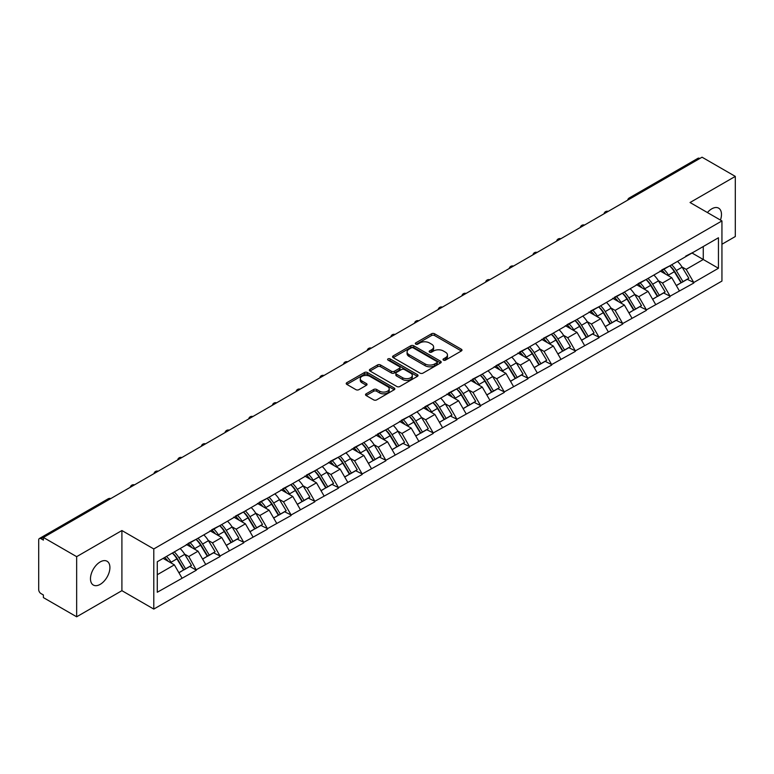 <?xml version="1.0" encoding="UTF-8"?>
<svg xmlns="http://www.w3.org/2000/svg" width="774" height="774" viewBox="0 0 774 774"><rect width="100%" height="100%" fill="white"/><g stroke="black" fill="none" stroke-linecap="round" stroke-linejoin="round"><path stroke-width="1.16" d="M443.444 360.113A1.471 0.851 0 0 0 445.534 360.113L461.372 350.97A2.109 1.219 0 0 0 461.991 350.109A2.109 1.219 0 0 0 461.372 349.248L434.543 333.758A2.109 1.219 0 0 0 431.563 333.758L415.725 342.901A1.471 0.851 0 0 0 415.299 343.511A1.471 0.851 0 0 0 415.725 344.111A1.471 0.851 0 0 0 417.815 344.111L419.866 342.93A6.743 3.889 0 0 1 429.406 342.93L431.64 344.217A6.743 3.889 0 0 1 433.614 346.975A6.743 3.889 0 0 1 431.64 349.722L429.589 350.903A1.471 0.851 0 0 0 429.154 351.512A1.471 0.851 0 0 0 429.589 352.112A1.471 0.851 0 0 0 431.679 352.112L433.721 350.932A6.743 3.889 0 0 1 443.26 350.932L445.495 352.218A6.743 3.889 0 0 1 447.469 354.976A6.743 3.889 0 0 1 445.495 357.723L443.444 358.913A1.471 0.851 0 0 0 443.018 359.513A1.471 0.851 0 0 0 443.444 360.113L443.444 358.913M100.194 561.924A13.739 7.933 -60 0 1 107.064 561.247A13.739 7.933 -60 0 1 109.173 572.257A13.739 7.933 -60 0 1 100.194 584.36A13.739 7.933 -60 0 1 93.325 585.047A13.739 7.933 -60 0 1 91.216 574.037A13.739 7.933 -60 0 1 100.194 561.924M707.407 212.54A13.739 7.933 -60 0 1 711.77 208.835A13.739 7.933 -60 0 1 718.64 208.158A13.739 7.933 -60 0 1 720.449 220.068M366.141 393.821A2.109 1.219 0 0 0 365.522 394.682A2.109 1.219 0 0 0 366.141 395.543L373.668 399.887A2.109 1.219 0 0 0 376.648 399.887L394.227 389.738A2.109 1.219 0 0 0 394.846 388.877A2.109 1.219 0 0 0 394.227 388.016L367.408 372.526A2.109 1.219 0 0 0 364.428 372.526L346.839 382.675A2.109 1.219 0 0 0 346.22 383.536A2.109 1.219 0 0 0 346.839 384.397L355.924 389.651A2.109 1.219 0 0 0 358.913 389.651L366.431 385.307A2.109 1.219 0 0 0 367.05 384.446A2.109 1.219 0 0 0 366.431 383.585L361.932 380.982A5.641 3.251 0 0 1 360.278 378.679A5.641 3.251 0 0 1 363.761 375.671A5.641 3.251 0 0 1 369.904 376.377L387.561 386.574A5.641 3.251 0 0 1 389.216 388.877A5.641 3.251 0 0 1 385.733 391.876A5.641 3.251 0 0 1 379.589 391.18L376.648 389.477A2.109 1.219 0 0 0 373.668 389.477L366.141 393.821L366.141 395.543L373.668 391.228L373.668 389.477M121.905 530.538L76.655 556.661L43.402 537.466L702.047 157.199L735.3 176.395L690.05 202.517L721.939 220.929L153.784 548.95L121.905 530.538L121.905 590.678L153.784 609.08L153.784 548.95M420.011 373.126A2.109 1.219 0 0 0 422.991 373.126L440.58 362.977A2.109 1.219 0 0 0 441.199 362.116A2.109 1.219 0 0 0 440.58 361.255L413.751 345.765A2.109 1.219 0 0 0 410.771 345.765L393.182 355.924A2.109 1.219 0 0 0 392.573 356.775A2.109 1.219 0 0 0 393.182 357.636L420.011 373.126M388.635 360.432A1.471 0.851 0 0 1 390.135 360.645L390.135 358.884L417.409 374.635A2.109 1.219 0 0 1 418.018 375.496A2.109 1.219 0 0 1 417.409 376.358L399.819 386.507A2.109 1.219 0 0 1 396.839 386.507L370.011 371.017L377.538 366.712L377.538 364.951L370.011 369.295A2.109 1.219 0 0 0 369.392 370.156A2.109 1.219 0 0 0 370.011 371.017L370.011 369.295M377.538 366.712A2.109 1.219 0 0 1 380.518 366.712L380.518 364.951A2.109 1.219 0 0 0 377.538 364.951M380.518 364.951L391.402 371.239A2.109 1.219 0 0 0 394.382 371.239L399.374 368.356A2.109 1.219 0 0 0 399.994 367.495A2.109 1.219 0 0 0 399.374 366.634L388.045 360.094A1.471 0.851 0 0 1 387.61 359.494A1.471 0.851 0 0 1 388.519 358.701A1.471 0.851 0 0 1 390.135 358.884M153.784 609.08L721.939 281.068L721.939 220.929M172.418 553.013A14.387 8.311 -120 0 1 177.343 558.77L184.048 569.838L189.891 566.462L196.373 570.206L188.788 556.535L184.58 554.107M196.373 570.206L157.277 592.255L157.277 561.75L718.446 237.763L718.446 268.268L693.775 282.51L686.18 269.362L681.981 266.933M669.81 265.84A14.387 8.311 -120 0 1 674.735 271.597L681.439 282.665L687.293 279.288L693.775 282.51M693.775 283.032L670.091 296.19L662.496 283.032L658.287 280.604M646.126 279.511A14.387 8.311 -120 0 1 651.05 285.267L657.755 296.345L663.599 292.969L670.091 296.19M670.091 296.713L646.406 309.861L638.811 296.713L634.603 294.284M622.441 293.191A14.387 8.311 -120 0 1 627.366 298.948L634.07 310.016L639.914 306.639L646.406 309.861M646.406 310.384L622.722 323.532L615.127 310.384L610.918 307.955M598.757 306.862A14.387 8.311 -120 0 1 603.681 312.619L610.386 323.696L616.23 320.32L622.722 323.532M622.722 324.064L599.028 337.212L591.442 324.064L587.234 321.636M575.072 320.542A14.387 8.311 -120 0 1 579.997 326.299L586.702 337.367L592.545 333.991L599.028 337.212M599.028 337.735L575.343 350.883L567.758 337.735L563.549 335.306M551.388 334.213A14.387 8.311 -120 0 1 556.312 339.97L563.017 351.038L568.861 347.671L575.343 350.883M575.343 351.415L551.659 364.564L544.074 351.415L539.865 348.987M527.704 347.884A14.387 8.311 -120 0 1 532.628 353.65L539.333 364.718L545.177 361.342L551.659 364.564M551.659 365.086L527.974 378.234L520.38 365.086L516.181 362.658M504.009 361.564A14.387 8.311 -120 0 1 508.944 367.321L515.648 378.389L521.492 375.013L527.974 378.234M527.974 378.757L504.29 391.905L496.695 378.757L492.496 376.328M480.325 375.235A14.387 8.311 -120 0 1 485.25 380.992L491.954 392.07L497.808 388.693L504.29 391.905M504.29 392.437L480.606 405.586L473.011 392.437L468.802 390.009M456.641 388.916A14.387 8.311 -120 0 1 461.565 394.672L468.27 405.74L474.114 402.364L480.606 405.586M480.606 406.108L456.921 419.256L449.326 406.108L445.118 403.68M432.956 402.586A14.387 8.311 -120 0 1 437.881 408.343L444.586 419.411L450.429 416.044L456.921 419.256M456.921 419.789L433.237 432.937L425.642 419.789L421.433 417.36M409.272 416.257A14.387 8.311 -120 0 1 414.196 422.024L420.901 433.092L426.745 429.715L433.237 432.937M433.237 433.459L409.543 446.608L401.958 433.459L397.749 431.031M385.587 429.938A14.387 8.311 -120 0 1 390.512 435.694L397.217 446.762L403.061 443.386L409.543 446.608M409.543 447.13L385.858 460.278L378.273 447.13L374.065 444.702M361.903 443.608A14.387 8.311 -120 0 1 366.828 449.365L373.532 460.443L379.376 457.066L385.858 460.278M385.858 460.811L362.174 473.959L354.589 460.811L350.38 458.382M338.219 457.289A14.387 8.311 -120 0 1 343.143 463.046L349.848 474.114L355.692 470.737L362.174 473.959M362.174 474.481L338.49 487.63L330.895 474.481L326.696 472.053M314.525 470.96A14.387 8.311 -120 0 1 319.459 476.716L326.164 487.784L332.007 484.418L338.49 487.63M338.49 488.162L314.805 501.31L307.21 488.162L303.011 485.733M290.84 484.63A14.387 8.311 -120 0 1 295.765 490.397L302.47 501.465L308.323 498.088L314.805 501.31M314.805 501.833L291.121 514.981L283.526 501.833L279.317 499.404M267.156 498.311A14.387 8.311 -120 0 1 272.08 504.067L278.785 515.136L284.629 511.759L291.121 514.981M291.121 515.503L267.436 528.661L259.841 515.503L255.633 513.075M243.471 511.982A14.387 8.311 -120 0 1 248.396 517.738L255.101 528.816L260.944 525.44L267.436 528.661M267.436 529.184L243.752 542.332L236.157 529.184L231.948 526.755M219.787 525.662A14.387 8.311 -120 0 1 224.712 531.419L231.416 542.487L237.26 539.11L243.752 542.332M243.752 542.855L220.058 556.003L212.473 542.855L208.264 540.426M196.103 539.333A14.387 8.311 -120 0 1 201.027 545.09L207.732 556.167L213.576 552.791L220.058 556.003M220.058 556.535L196.373 569.683M188.334 543.3L196.373 539.178M188.788 556.535L198.047 551.185L186.36 544.432M205.642 564.333L198.047 551.185M212.018 529.619L220.058 525.498M212.473 542.855L221.732 537.514L210.044 530.761M229.327 550.662L221.732 537.514M235.702 515.948L243.752 511.827M236.157 529.184L245.416 523.834L233.729 517.09M253.011 536.982L245.416 523.834M259.387 502.268L267.436 498.146M259.841 515.503L269.1 510.163L257.413 503.41M276.695 523.311L269.1 510.163M283.071 488.597L291.121 484.476M283.526 501.833L292.785 496.482L281.097 489.739M300.38 509.631L292.785 496.482M306.756 474.917L314.805 470.805M307.21 488.162L316.479 482.812L304.782 476.058M324.064 495.96L316.479 482.812M330.44 461.246L338.49 457.124M330.895 474.481L340.163 469.141L328.466 462.388M347.749 482.289L340.163 469.141M354.124 447.575L362.174 443.454M354.589 460.811L363.848 455.46L352.151 448.707M371.433 468.609L363.848 455.46M377.818 433.895L385.858 429.773M378.273 447.13L387.532 441.79L375.845 435.036M395.127 454.938L387.532 441.79M401.503 420.224L409.543 416.102M401.958 433.459L411.217 428.109L399.529 421.366M418.811 441.257L411.217 428.109M425.187 406.543L433.237 402.432M425.642 419.789L434.901 414.438L423.214 407.685M442.496 427.587L434.901 414.438M448.872 392.873L456.921 388.751M449.326 406.108L458.585 400.758L446.898 394.014M466.18 413.916L458.585 400.758M472.556 379.202L480.606 375.08M473.011 392.437L482.27 387.087L470.582 380.334M489.865 400.235L482.27 387.087M496.24 365.522L504.29 361.4M496.695 378.757L505.964 373.416L494.267 366.663M513.549 386.565L505.964 373.416M519.925 351.851L527.974 347.729M520.38 365.086L529.648 359.736L517.951 352.992M537.233 372.884L529.648 359.736M543.609 338.17L551.659 334.058M544.074 351.415L553.333 346.065L541.636 339.312M560.918 359.213L553.333 346.065M567.303 324.5L575.343 320.378M567.758 337.735L577.017 332.385L565.33 325.641M584.612 345.533L577.017 332.385M590.988 310.829L599.028 306.707M591.442 324.064L600.701 318.714L589.014 311.961M608.296 331.862L600.701 318.714M614.672 297.148L622.722 293.027M615.127 310.384L624.386 305.043L612.698 298.29M631.981 318.191L624.386 305.043M638.356 283.478L646.406 279.356M638.811 296.713L648.07 291.363L636.383 284.619M655.665 304.511L648.07 291.363M662.041 269.797L670.091 265.676M662.496 283.032L671.755 277.692L660.067 270.939M679.349 290.84L671.755 277.692M699.773 158.515L630.994 198.231M630.026 198.783A3.222 1.858 120 0 1 630.839 198.134A3.222 1.858 60 0 0 629.233 197.98L698.013 158.273A3.222 1.858 60 0 1 699.619 158.428M685.725 256.126L693.775 252.005M686.18 269.362L703.266 259.503L703.266 246.529L718.446 237.763M692.024 253.011L718.446 268.268M721.939 244.245L735.3 236.534L735.3 176.395M76.655 556.661L76.655 616.801L43.402 597.605L43.402 594.974L40.974 593.571A3.222 1.858 -120 0 1 38.7 589.624L38.7 540.01A3.222 1.858 -120 0 1 39.368 538.53A3.222 1.858 -120 0 1 40.974 538.694L43.402 540.097L43.402 537.466M76.655 616.801L121.905 590.678M157.277 574.724L174.363 564.856L163.12 558.373M181.948 578.004L174.363 564.856M674.406 271.858L675.16 272.293M650.721 285.529L651.476 285.964M627.037 299.199L627.782 299.635M603.352 312.88L604.097 313.315M579.658 326.551L580.413 326.986M555.974 340.231L556.729 340.666M532.289 353.902L533.044 354.337M508.605 367.582L509.36 368.008M484.921 381.253L485.675 381.688M461.236 394.924L461.991 395.359M437.552 408.604L438.297 409.04M413.867 422.275L414.612 422.71M390.173 435.956L390.928 436.381M366.489 449.626L367.244 450.062M342.805 463.297L343.559 463.732M319.12 476.978L319.875 477.413M295.436 490.648L296.19 491.084M271.751 504.329L272.506 504.764M248.067 518L248.812 518.435M224.383 531.67L225.128 532.106M200.689 545.351L201.443 545.786M177.004 559.021L177.759 559.457M444.034 360.326L445.495 359.475A6.743 3.889 0 0 0 447.469 356.727L447.469 354.976M433.614 346.975L433.614 348.726A6.743 3.889 0 0 1 431.64 351.473L430.18 352.325M461.343 350.99L434.543 335.519A2.109 1.219 0 0 0 431.563 335.519L416.315 344.314M440.551 362.987L413.751 347.516A2.109 1.219 0 0 0 410.771 347.516L393.211 357.656L393.182 355.924M436.855 362.716A1.471 0.851 0 0 0 437.281 362.116A1.471 0.851 0 0 0 436.855 361.516L413.306 347.913A1.471 0.851 0 0 0 411.217 347.913L409.059 349.161A6.743 3.889 0 0 0 407.085 351.918A6.743 3.889 0 0 0 409.059 354.676L425.158 363.964A6.743 3.889 0 0 0 434.688 363.964L436.855 362.716L436.855 364.467A1.471 0.851 0 0 0 437.281 363.867L437.281 362.116M407.085 351.918L407.085 353.67A6.743 3.889 0 0 0 409.059 356.427L409.059 354.676M436.855 364.467L434.688 365.715A6.743 3.889 0 0 1 425.158 365.715L409.059 356.427M380.518 366.712L391.402 372.991A2.109 1.219 0 0 0 394.382 372.991L399.374 370.107A2.109 1.219 0 0 0 399.994 369.246L399.994 367.495M390.135 360.645L417.38 376.367M402.683 377.751A5.641 3.251 0 0 0 408.836 378.457A5.641 3.251 0 0 0 412.31 375.448A5.641 3.251 0 0 0 410.665 373.145L404.434 369.556A2.109 1.219 0 0 0 401.454 369.556L396.462 372.439A2.109 1.219 0 0 0 395.853 373.3A2.109 1.219 0 0 0 396.462 374.161L402.683 377.751L402.683 379.502A5.641 3.251 0 0 0 408.836 380.208A5.641 3.251 0 0 0 412.31 377.209L412.31 375.448M395.853 373.3L395.853 375.051A2.109 1.219 0 0 0 396.462 375.912L396.462 374.161M402.683 379.502L396.462 375.912M389.216 388.877L389.216 390.628A5.641 3.251 0 0 1 385.733 393.637A5.641 3.251 0 0 1 379.589 392.931L376.648 391.228A2.109 1.219 0 0 0 373.668 391.228M360.278 378.679L360.278 380.431A5.641 3.251 0 0 0 361.932 382.733L361.932 380.982M366.412 385.317L361.932 382.733M394.227 388.016L394.227 389.738L367.408 374.277A2.109 1.219 0 0 0 364.428 374.277L346.868 384.417M677.521 261.389A17.608 10.168 60 0 1 682.136 267.194L676.292 270.571A17.608 10.168 -120 0 0 671.677 264.766M676.292 270.571L682.997 281.639L688.841 278.263L682.136 267.194M681.439 282.665L682.997 281.639M687.293 279.288L688.841 278.263M661.606 270.049A14.387 8.311 60 0 1 665.572 274.122M663.86 269.275A17.608 10.168 60 0 1 668.475 275.08L669.133 276.173M676.331 285.616L681.023 282.781L674.318 271.703A17.608 10.168 -120 0 0 669.704 265.908M681.023 282.781L676.273 285.519M653.837 275.06A17.608 10.168 60 0 1 658.451 280.865L652.608 284.242A17.608 10.168 -120 0 0 647.993 278.437M652.608 284.242L659.313 295.31L665.156 291.933L658.451 280.865M657.755 296.345L659.313 295.31M663.599 292.969L665.156 291.933M637.921 283.729A14.387 8.311 60 0 1 641.888 287.793M640.166 282.955A17.608 10.168 60 0 1 644.781 288.76L645.448 289.844M652.646 299.296L657.339 296.452L650.634 285.383A17.608 10.168 -120 0 0 646.019 279.578M657.339 296.452L652.588 299.19M630.152 288.741A17.608 10.168 60 0 1 634.767 294.546L628.914 297.913A17.608 10.168 -120 0 0 624.308 292.117M628.914 297.913L635.618 308.99L641.472 305.614L634.767 294.546M634.07 310.016L635.618 308.99M639.914 306.639L641.472 305.614M614.237 297.4A14.387 8.311 60 0 1 618.203 301.473M616.481 296.626A17.608 10.168 60 0 1 621.096 302.431L621.764 303.524M628.962 312.967L633.645 310.122L626.94 299.054A17.608 10.168 -120 0 0 622.335 293.249M633.645 310.122L628.904 312.86M606.468 302.411A17.608 10.168 60 0 1 611.083 308.216L605.229 311.593A17.608 10.168 -120 0 0 600.614 305.788M605.229 311.593L611.934 322.661L617.787 319.285L611.083 308.216M610.386 323.696L611.934 322.661M616.23 320.32L617.787 319.285M590.552 311.071A14.387 8.311 60 0 1 594.519 315.144M592.797 310.306A17.608 10.168 60 0 1 597.412 316.102L598.07 317.195M605.278 326.638L609.96 323.803L603.256 312.735A17.608 10.168 -120 0 0 598.641 306.93M609.96 323.803L605.22 326.541M582.774 316.092A17.608 10.168 60 0 1 587.389 321.887L581.545 325.264A17.608 10.168 -120 0 0 576.93 319.459M581.545 325.264L588.25 336.332L594.093 332.965L587.389 321.887M586.702 337.367L588.25 336.332M592.545 333.991L594.093 332.965M566.868 324.751A14.387 8.311 60 0 1 570.835 328.824M569.113 323.977A17.608 10.168 60 0 1 573.727 329.782L574.385 330.875M581.593 340.318L586.276 337.474L579.571 326.405A17.608 10.168 -120 0 0 574.956 320.6M586.276 337.474L581.535 340.212M559.089 329.763A17.608 10.168 60 0 1 563.704 335.568L557.861 338.944A17.608 10.168 -120 0 0 553.246 333.139M557.861 338.944L564.565 350.012L570.409 346.636L563.704 335.568M563.017 351.038L564.565 350.012M568.861 347.671L570.409 346.636M543.184 338.422A14.387 8.311 60 0 1 547.15 342.495M545.428 337.648A17.608 10.168 60 0 1 550.043 343.453L550.701 344.546M557.909 353.989L562.592 351.154L555.887 340.076A17.608 10.168 -120 0 0 551.272 334.281M562.592 351.154L557.851 353.892M535.405 343.433A17.608 10.168 60 0 1 540.02 349.238L534.176 352.615A17.608 10.168 -120 0 0 529.561 346.81M534.176 352.615L540.881 363.683L546.725 360.307L540.02 349.238M539.333 364.718L540.881 363.683M545.177 361.342L546.725 360.307M519.499 352.102A14.387 8.311 60 0 1 523.466 356.166M521.744 351.328A17.608 10.168 60 0 1 526.359 357.133L527.017 358.217M534.224 367.669L538.907 364.825L532.202 353.757A17.608 10.168 -120 0 0 527.587 347.952M538.907 364.825L534.166 367.563M511.72 357.114A17.608 10.168 60 0 1 516.335 362.919L510.492 366.286A17.608 10.168 -120 0 0 505.877 360.491M510.492 366.286L517.196 377.364L523.04 373.987L516.335 362.919M515.648 378.389L517.196 377.364M521.492 375.013L523.04 373.987M495.805 365.773A14.387 8.311 60 0 1 499.781 369.846M498.059 364.999A17.608 10.168 60 0 1 502.674 370.804L503.332 371.897M510.54 381.34L515.223 378.496L508.518 367.427A17.608 10.168 -120 0 0 503.903 361.622M515.223 378.496L510.482 381.243M488.036 370.785A17.608 10.168 60 0 1 492.651 376.59L486.807 379.966A17.608 10.168 -120 0 0 482.192 374.161M486.807 379.966L493.512 391.034L499.356 387.658L492.651 376.59M491.954 392.07L493.512 391.034M497.808 388.693L499.356 387.658M472.121 379.444A14.387 8.311 60 0 1 476.087 383.517M474.375 378.679A17.608 10.168 60 0 1 478.99 384.475L479.648 385.568M486.846 395.011L491.538 392.176L484.834 381.108A17.608 10.168 -120 0 0 480.219 375.303M491.538 392.176L486.788 394.914M464.352 384.465A17.608 10.168 60 0 1 468.967 390.26L463.123 393.637A17.608 10.168 -120 0 0 458.508 387.842M463.123 393.637L469.828 404.705L475.671 401.338L468.967 390.26M468.27 405.74L469.828 404.705M474.114 402.364L475.671 401.338M448.436 393.124A14.387 8.311 60 0 1 452.403 397.197M450.681 392.35A17.608 10.168 60 0 1 455.296 398.155L455.963 399.249M463.162 408.691L467.854 405.847L461.149 394.779A17.608 10.168 -120 0 0 456.534 388.974M467.854 405.847L463.104 408.585M440.667 398.136A17.608 10.168 60 0 1 445.282 403.941L439.429 407.317A17.608 10.168 -120 0 0 434.824 401.512M439.429 407.317L446.134 418.386L451.987 415.009L445.282 403.941M444.586 419.411L446.134 418.386M450.429 416.044L451.987 415.009M424.752 406.795A14.387 8.311 60 0 1 428.719 410.868M426.996 406.031A17.608 10.168 60 0 1 431.611 411.826L432.279 412.919M439.477 422.362L444.16 419.527L437.455 408.449A17.608 10.168 -120 0 0 432.85 402.654M444.16 419.527L439.419 422.265M416.983 411.816A17.608 10.168 60 0 1 421.598 417.612L415.744 420.988A17.608 10.168 -120 0 0 411.129 415.183M415.744 420.988L422.449 432.056L428.303 428.68L421.598 417.612M420.901 433.092L422.449 432.056M426.745 429.715L428.303 428.68M401.067 420.476A14.387 8.311 60 0 1 405.034 424.539M403.312 419.702A17.608 10.168 60 0 1 407.927 425.507L408.585 426.6M415.793 436.043L420.476 433.198L413.771 422.13A17.608 10.168 -120 0 0 409.156 416.325M420.476 433.198L415.735 435.936M393.289 425.487A17.608 10.168 60 0 1 397.904 431.292L392.06 434.659A17.608 10.168 -120 0 0 387.445 428.864M392.06 434.659L398.765 445.737L404.608 442.36L397.904 431.292M397.217 446.762L398.765 445.737M403.061 443.386L404.608 442.36M377.383 434.146A14.387 8.311 60 0 1 381.35 438.219M379.628 433.372A17.608 10.168 60 0 1 384.243 439.177L384.901 440.271M392.108 449.713L396.791 446.879L390.086 435.801A17.608 10.168 -120 0 0 385.471 430.005M396.791 446.879L392.05 449.617M369.604 439.158A17.608 10.168 60 0 1 374.219 444.963L368.376 448.339A17.608 10.168 -120 0 0 363.761 442.534M368.376 448.339L375.08 459.408L380.924 456.031L374.219 444.963M373.532 460.443L375.08 459.408M379.376 457.066L380.924 456.031M353.699 447.827A14.387 8.311 60 0 1 357.665 451.89M355.943 447.053A17.608 10.168 60 0 1 360.558 452.858L361.216 453.941M368.424 463.384L373.107 460.549L366.402 449.481A17.608 10.168 -120 0 0 361.787 443.676M373.107 460.549L368.366 463.287M345.92 452.838A17.608 10.168 60 0 1 350.535 458.634L344.691 462.01A17.608 10.168 -120 0 0 340.076 456.215M344.691 462.01L351.396 473.088L357.24 469.712L350.535 458.634M349.848 474.114L351.396 473.088M355.692 470.737L357.24 469.712M330.014 461.498A14.387 8.311 60 0 1 333.981 465.571M332.259 460.724A17.608 10.168 60 0 1 336.874 466.529L337.532 467.622M344.74 477.065L349.422 474.22L342.718 463.152A17.608 10.168 -120 0 0 338.103 457.347M349.422 474.22L344.682 476.958M322.236 466.509A17.608 10.168 60 0 1 326.851 472.314L321.007 475.691A17.608 10.168 -120 0 0 316.392 469.886M321.007 475.691L327.712 486.759L333.555 483.382L326.851 472.314M326.164 487.784L327.712 486.759M332.007 484.418L333.555 483.382M306.32 475.168A14.387 8.311 60 0 1 310.297 479.241M308.574 474.404A17.608 10.168 60 0 1 313.189 480.199L313.847 481.293M321.055 490.735L325.738 487.901L319.033 476.832A17.608 10.168 -120 0 0 314.418 471.027M325.738 487.901L320.997 490.639M298.551 480.19A17.608 10.168 60 0 1 303.166 485.985L297.322 489.362A17.608 10.168 -120 0 0 292.707 483.557M297.322 489.362L304.027 500.43L309.871 497.063L303.166 485.985M302.47 501.465L304.027 500.43M308.323 498.088L309.871 497.063M282.636 488.849A14.387 8.311 60 0 1 286.603 492.912M284.89 488.075A17.608 10.168 60 0 1 289.505 493.88L290.163 494.973M297.361 504.416L302.053 501.571L295.349 490.503A17.608 10.168 -120 0 0 290.734 484.698M302.053 501.571L297.303 504.309M274.867 493.86A17.608 10.168 60 0 1 279.482 499.665L273.638 503.042A17.608 10.168 -120 0 0 269.023 497.237M273.638 503.042L280.343 514.11L286.187 510.734L279.482 499.665M278.785 515.136L280.343 514.11M284.629 511.759L286.187 510.734M258.951 502.519A14.387 8.311 60 0 1 262.918 506.593M261.196 501.746A17.608 10.168 60 0 1 265.811 507.551L266.479 508.644M273.677 518.087L278.369 515.252L271.664 504.174A17.608 10.168 -120 0 0 267.049 498.379M278.369 515.252L273.619 517.99M251.182 507.531A17.608 10.168 60 0 1 255.797 513.336L249.944 516.713A17.608 10.168 -120 0 0 245.339 510.908M249.944 516.713L256.649 527.781L262.502 524.404L255.797 513.336M255.101 528.816L256.649 527.781M260.944 525.44L262.502 524.404M235.267 516.2A14.387 8.311 60 0 1 239.234 520.263M237.512 515.426A17.608 10.168 60 0 1 242.127 521.231L242.794 522.315M249.992 531.767L254.675 528.923L247.97 517.854A17.608 10.168 -120 0 0 243.365 512.049M254.675 528.923L249.934 531.661M227.498 521.212A17.608 10.168 60 0 1 232.113 527.017L226.26 530.384A17.608 10.168 -120 0 0 221.645 524.588M226.26 530.384L232.964 541.461L238.818 538.085L232.113 527.017M231.416 542.487L232.964 541.461M237.26 539.11L238.818 538.085M211.583 529.871A14.387 8.311 60 0 1 215.549 533.944M213.827 529.097A17.608 10.168 60 0 1 218.442 534.902L219.1 535.995M226.308 545.438L230.991 542.593L224.286 531.525A17.608 10.168 -120 0 0 219.671 525.72M230.991 542.593L226.25 545.331M203.804 534.882A17.608 10.168 60 0 1 208.419 540.687L202.575 544.064A17.608 10.168 -120 0 0 197.96 538.259M202.575 544.064L209.28 555.132L215.124 551.756L208.419 540.687M207.732 556.167L209.28 555.132M213.576 552.791L215.124 551.756M187.898 543.541A14.387 8.311 60 0 1 191.865 547.615M190.143 542.777A17.608 10.168 60 0 1 194.758 548.572L195.416 549.666M202.624 559.109L207.306 556.274L200.601 545.206A17.608 10.168 -120 0 0 195.986 539.401M207.306 556.274L202.565 559.012M180.119 548.563A17.608 10.168 60 0 1 184.734 554.358L178.891 557.735A17.608 10.168 -120 0 0 174.276 551.93M178.891 557.735L185.596 568.803L191.439 565.436L184.734 554.358M184.048 569.838L185.596 568.803M189.891 566.462L191.439 565.436M164.601 557.522A14.387 8.311 60 0 1 168.181 561.295M166.458 556.448A17.608 10.168 60 0 1 171.073 562.253L171.731 563.346M178.939 572.789L183.622 569.945L176.917 558.876A17.608 10.168 -120 0 0 172.302 553.071M183.622 569.945L178.881 572.683M109.908 499.075L40.974 538.694M110.576 498.688A3.222 1.858 -60 0 0 109.753 498.988A3.222 1.858 -120 0 0 108.147 498.824L39.368 538.53M606.342 212.463A3.222 1.858 120 0 1 607.155 211.815A3.222 1.858 -60 0 1 607.977 211.515M582.648 226.134A3.222 1.858 120 0 1 583.47 225.486A3.222 1.858 -60 0 1 584.283 225.195M558.963 239.814A3.222 1.858 120 0 1 559.786 239.166A3.222 1.858 -60 0 1 560.599 238.866M535.279 253.485A3.222 1.858 120 0 1 536.101 252.837A3.222 1.858 -60 0 1 536.914 252.537M511.595 267.156A3.222 1.858 120 0 1 512.417 266.517A3.222 1.858 -60 0 1 513.23 266.217M487.91 280.836A3.222 1.858 120 0 1 488.723 280.188A3.222 1.858 -60 0 1 489.545 279.888M464.226 294.507A3.222 1.858 120 0 1 465.039 293.859A3.222 1.858 -60 0 1 465.861 293.569M440.541 308.187A3.222 1.858 120 0 1 441.354 307.539A3.222 1.858 -60 0 1 442.177 307.239M416.857 321.858A3.222 1.858 120 0 1 417.67 321.21A3.222 1.858 -60 0 1 418.492 320.92M393.163 335.529A3.222 1.858 120 0 1 393.985 334.89A3.222 1.858 -60 0 1 394.798 334.591M369.479 349.209A3.222 1.858 120 0 1 370.301 348.561A3.222 1.858 -60 0 1 371.114 348.261M345.794 362.88A3.222 1.858 120 0 1 346.617 362.232A3.222 1.858 -60 0 1 347.429 361.942M322.11 376.561A3.222 1.858 120 0 1 322.932 375.912A3.222 1.858 -60 0 1 323.745 375.613M298.425 390.231A3.222 1.858 120 0 1 299.238 389.583A3.222 1.858 -60 0 1 300.06 389.293M274.741 403.912A3.222 1.858 120 0 1 275.554 403.264A3.222 1.858 -60 0 1 276.376 402.964M251.057 417.583A3.222 1.858 120 0 1 251.869 416.934A3.222 1.858 -60 0 1 252.692 416.635M227.372 431.253A3.222 1.858 120 0 1 228.185 430.605A3.222 1.858 -60 0 1 229.007 430.315M203.678 444.934A3.222 1.858 120 0 1 204.5 444.286A3.222 1.858 -60 0 1 205.313 443.986M179.994 458.605A3.222 1.858 120 0 1 180.816 457.956A3.222 1.858 -60 0 1 181.629 457.666M156.309 472.285A3.222 1.858 120 0 1 157.132 471.637A3.222 1.858 -60 0 1 157.944 471.337M132.625 485.956A3.222 1.858 120 0 1 133.447 485.308A3.222 1.858 -60 0 1 134.26 485.008M445.495 359.475L445.495 357.723M429.589 352.112L429.589 350.903M431.64 351.473L431.64 349.722M415.725 344.111L415.725 342.901M431.563 335.519L431.563 333.758M434.543 335.519L434.543 333.758M461.372 350.97L461.372 349.248M410.771 347.516L410.771 345.765M413.751 347.516L413.751 345.765M440.58 362.977L440.58 361.255M425.158 365.715L425.158 363.964M434.688 365.715L434.688 363.964M391.402 372.991L391.402 371.239M394.382 372.991L394.382 371.239M399.374 370.107L399.374 368.356M417.409 376.358L417.409 374.635M376.648 391.228L376.648 389.477M379.589 392.931L379.589 391.18M366.431 385.307L366.431 383.585M346.839 384.397L346.839 382.675M364.428 374.277L364.428 372.526M367.408 374.277L367.408 372.526M674.318 271.703L668.475 275.08M650.634 285.383L644.781 288.76M626.94 299.054L621.096 302.431M603.256 312.735L597.412 316.102M579.571 326.405L573.727 329.782M555.887 340.076L550.043 343.453M532.202 353.757L526.359 357.133M508.518 367.427L502.674 370.804M484.834 381.108L478.99 384.475M461.149 394.779L455.296 398.155M437.455 408.449L431.611 411.826M413.771 422.13L407.927 425.507M390.086 435.801L384.243 439.177M366.402 449.481L360.558 452.858M342.718 463.152L336.874 466.529M319.033 476.832L313.189 480.199M295.349 490.503L289.505 493.88M271.664 504.174L265.811 507.551M247.97 517.854L242.127 521.231M224.286 531.525L218.442 534.902M200.601 545.206L194.758 548.572M176.917 558.876L171.073 562.253M629.233 197.98A3.222 3.222 0 0 0 627.685 200.137M608.19 211.389A3.222 3.222 0 0 0 604.001 213.808M584.505 225.07A3.222 3.222 0 0 0 580.307 227.488M560.821 238.74A3.222 3.222 0 0 0 556.622 241.159M537.127 252.421A3.222 3.222 0 0 0 532.938 254.839M513.443 266.092A3.222 3.222 0 0 0 509.253 268.51M489.758 279.762A3.222 3.222 0 0 0 485.569 282.191M466.074 293.443A3.222 3.222 0 0 0 461.885 295.862M442.389 307.114A3.222 3.222 0 0 0 438.2 309.532M418.705 320.794A3.222 3.222 0 0 0 414.516 323.213M395.021 334.465A3.222 3.222 0 0 0 390.822 336.884M371.327 348.136A3.222 3.222 0 0 0 367.137 350.564M347.642 361.816A3.222 3.222 0 0 0 343.453 364.235M323.958 375.487A3.222 3.222 0 0 0 319.768 377.906M300.273 389.167A3.222 3.222 0 0 0 296.084 391.586M276.589 402.838A3.222 3.222 0 0 0 272.4 405.257M252.904 416.518A3.222 3.222 0 0 0 248.715 418.937M229.22 430.189A3.222 3.222 0 0 0 225.031 432.608M205.536 443.86A3.222 3.222 0 0 0 201.337 446.279M181.842 457.54A3.222 3.222 0 0 0 177.652 459.959M158.157 471.211A3.222 3.222 0 0 0 153.968 473.63M134.473 484.892A3.222 3.222 0 0 0 130.284 487.31M110.788 498.562A3.222 3.222 0 0 0 108.147 498.824"/></g></svg>
